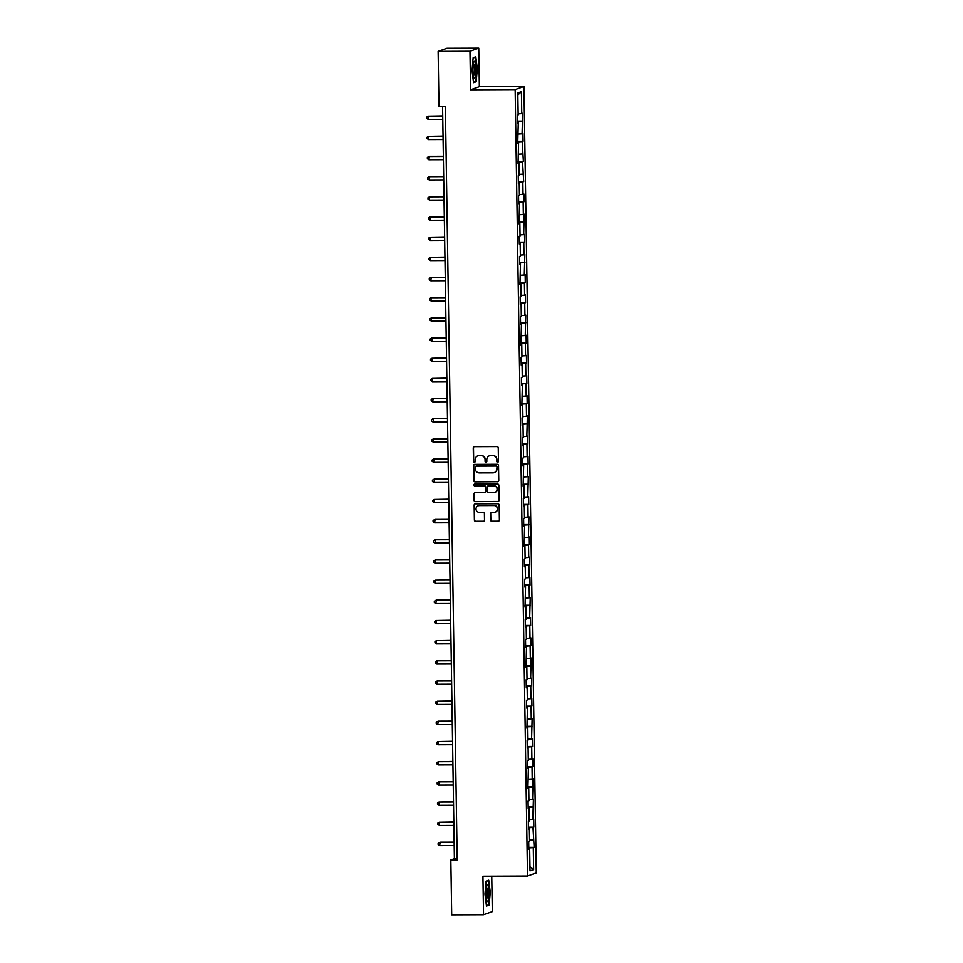<?xml version="1.0" encoding="UTF-8"?>
<svg xmlns="http://www.w3.org/2000/svg" width="963" height="963" viewBox="0 0 963 963"><rect width="100%" height="100%" fill="white"/><g stroke="black" fill="none" stroke-linecap="round" stroke-linejoin="round"><path stroke-width="1.44" d="M497.606 462.216A0.891 0.879 -109.5 0 0 498.473 461.325L498.256 447.843A1.276 1.252 -109.5 0 0 496.992 446.579L474.482 446.663A1.276 1.252 -109.5 0 0 473.254 447.939L473.471 461.421A0.891 0.879 -109.5 0 0 474.639 462.264A0.891 0.879 -109.5 0 0 475.216 461.421L475.192 459.676A4.069 3.996 -109.5 0 1 479.129 455.595L480.994 455.583A4.069 3.996 -109.5 0 1 485.063 459.64L485.087 461.373A0.891 0.879 -109.5 0 0 486.267 462.216A0.891 0.879 -109.5 0 0 486.845 461.373L486.821 459.628A4.069 3.996 -109.5 0 1 490.757 455.547L492.623 455.547A4.069 3.996 -109.5 0 1 496.691 459.592L496.715 461.337A0.891 0.879 -109.5 0 0 497.606 462.216M489.577 455.74A4.069 3.996 -109.5 0 1 490.986 455.463L492.863 455.463A4.069 3.996 -109.5 0 1 496.932 459.507L496.956 461.253A0.891 0.879 -109.5 0 0 498.003 462.12M474.205 446.7A1.276 1.252 -109.5 0 0 473.495 447.855L473.7 461.337A0.891 0.879 -109.5 0 0 474.747 462.216M477.949 455.776A4.069 3.996 -109.5 0 1 479.357 455.511L481.235 455.499A4.069 3.996 -109.5 0 1 485.304 459.556L485.328 461.301A0.891 0.879 -109.5 0 0 486.375 462.168M490.576 520.032A1.276 1.252 -109.5 0 0 491.852 521.296L498.16 521.272A1.276 1.252 -109.5 0 0 499.388 519.996L499.159 505.021A1.276 1.252 -109.5 0 0 497.883 503.757L475.385 503.842A1.276 1.252 -109.5 0 0 474.157 505.118L474.386 520.092A1.276 1.252 -109.5 0 0 475.662 521.356L483.282 521.332A1.276 1.252 -109.5 0 0 484.509 520.056L484.413 513.64A1.276 1.252 -109.5 0 0 483.137 512.376L479.357 512.388A3.407 3.334 -109.5 0 1 478.178 505.792A3.407 3.334 -109.5 0 1 479.249 505.599L494.067 505.551A3.407 3.334 -109.5 0 1 495.259 512.147A3.407 3.334 -109.5 0 1 494.175 512.34L491.708 512.34A1.276 1.252 -109.5 0 0 490.48 513.616L490.817 519.948A1.276 1.252 -109.5 0 0 492.081 521.212L498.401 521.188A1.276 1.252 -109.5 0 0 498.678 521.152M482.932 876.198L483.534 914.73L451.695 914.85L450.828 859.899L457.196 859.875L445.363 106.303L438.996 106.327L438.129 51.376L469.968 51.256L470.582 89.788L515.157 89.607L527.507 876.017L482.932 876.198M497.546 481.801A1.276 1.252 -109.5 0 0 498.774 480.525L498.533 465.55A1.276 1.252 -109.5 0 0 497.269 464.286L474.759 464.371A1.276 1.252 -109.5 0 0 473.531 465.647L473.772 480.621A1.276 1.252 -109.5 0 0 475.036 481.885L497.775 481.717A1.276 1.252 -109.5 0 0 498.064 481.681M498.846 485.28L499.075 500.254A1.276 1.252 -109.5 0 1 497.847 501.53L475.349 501.627A1.276 1.252 -109.5 0 1 474.073 500.351L473.977 493.947A1.276 1.252 -109.5 0 1 475.204 492.671L484.329 492.635A1.276 1.252 -109.5 0 0 485.569 491.359L485.496 487.109A1.276 1.252 -109.5 0 0 484.22 485.846L474.723 485.882A0.891 0.879 -109.5 0 1 474.41 484.16A0.891 0.879 -109.5 0 1 474.699 484.112L497.57 484.016A1.276 1.252 -109.5 0 1 498.846 485.28M515.157 89.607L523.932 86.501L536.283 872.911L527.507 876.017M528.783 847.296L534.152 847.271L532.972 827.41L533.839 827.109L533.719 819.344L532.852 819.657L533.406 799.17L532.539 799.483L533.081 779.007L532.214 779.308L532.021 766.897L532.888 766.596L532.768 758.832L531.901 759.145L531.708 746.722L532.575 746.421L532.455 738.657L531.588 738.97L532.13 718.494L531.263 718.795L531.07 706.385L531.937 706.084L531.817 698.319L530.95 698.632L530.757 686.21L531.624 685.909L531.504 678.145L530.637 678.458L531.179 657.982L530.312 658.283L530.119 645.872L530.986 645.571L530.866 637.807L529.999 638.12L529.806 625.697L530.673 625.396L530.553 617.632L529.686 617.945L530.228 597.469L529.361 597.77L529.169 585.36L530.035 585.059L529.915 577.294L529.048 577.595L528.856 565.185L529.722 564.884L529.602 557.12L528.735 557.433L528.531 545.022L529.397 544.709L529.277 536.957L528.41 537.258L528.964 516.782L528.097 517.083L527.905 504.672L528.771 504.371L528.651 496.607L527.784 496.92L528.326 476.444L527.459 476.745L527.267 464.335L528.133 464.022L528.013 456.269L527.146 456.57L526.954 444.16L527.82 443.859L527.7 436.095L526.833 436.408L527.375 415.932L526.508 416.233L526.316 403.822L527.182 403.509L527.062 395.757L526.195 396.058L526.003 383.647L526.869 383.346L526.749 375.582L525.882 375.895L525.69 363.484L526.556 363.171L526.424 355.419L525.557 355.72L525.365 343.31L526.231 342.997L526.111 335.244L525.244 335.545L525.798 315.07L524.931 315.383L524.739 302.96L525.605 302.659L525.473 294.907L524.606 295.208L524.414 282.797L525.28 282.484L525.16 274.732L524.293 275.033L524.847 254.557L523.98 254.87L523.788 242.447L524.654 242.146L524.522 234.394L523.667 234.695L524.209 214.219L523.342 214.52L523.15 202.11L524.016 201.809L523.896 194.044L523.029 194.357L522.837 181.935L523.703 181.634L522.512 161.772L523.378 161.459L522.199 141.597L523.065 141.296L522.945 133.532L522.078 133.845L522.632 113.357L521.765 113.67L521.416 91.69L517.805 92.966L518.154 114.946L517.287 115.247L517.408 123.011L518.275 122.698L517.408 122.638M534.152 847.271L533.285 847.584L533.634 869.565L530.023 870.841L529.686 848.86L528.819 849.161L528.699 841.409L529.566 841.096L529.361 828.686L528.494 828.987L528.374 821.234L529.241 820.921L529.048 808.511L528.181 808.824L528.061 801.06L528.928 800.759L528.735 788.348L527.868 788.649L528.41 768.173L527.543 768.474L527.423 760.722L528.29 760.409L528.097 747.998L527.23 748.311L527.11 740.547L527.977 740.246L527.784 727.835L526.917 728.136L527.459 707.661L526.592 707.961L526.472 700.209L527.339 699.896L527.146 687.486L526.279 687.799L526.159 680.034L527.026 679.734L526.833 667.323L525.967 667.624L526.508 647.148L525.654 647.449L525.521 639.697L526.388 639.384L526.195 626.973L525.329 627.286L525.208 619.522L526.075 619.221L525.882 606.81L525.016 607.111L525.557 586.636L524.703 586.936L524.57 579.184L525.437 578.871L525.244 566.461L524.378 566.774L524.257 559.009L525.124 558.709L524.931 546.298L524.065 546.599L524.618 526.123L523.752 526.424L523.619 518.672L524.486 518.359L524.293 505.948L523.427 506.261L523.306 498.497L524.173 498.196L523.98 485.773L523.114 486.086L523.667 465.611L522.801 465.911L522.668 458.159L523.535 457.846L523.342 445.436L522.476 445.749L522.355 437.984L523.222 437.684L523.029 425.261L522.163 425.574L522.042 417.81L522.909 417.509L522.716 405.098L521.85 405.399L522.391 384.923L521.525 385.236L521.404 377.472L522.271 377.171L522.078 364.748L521.212 365.061L521.091 357.297L521.958 356.996L521.765 344.585L520.899 344.886L521.44 324.411L520.574 324.712L520.453 316.959L521.32 316.658L521.127 304.236L520.261 304.549L520.14 296.785L521.007 296.484L520.814 284.073L519.948 284.374L520.489 263.898L519.623 264.199L519.502 256.447L520.369 256.146L520.176 243.723L519.31 244.036L519.189 236.272L520.056 235.971L519.864 223.56L518.997 223.861L519.539 203.386L518.672 203.687L518.551 195.934L519.418 195.633L519.226 183.211L518.359 183.524L518.238 175.76L519.105 175.459L518.913 163.048L518.046 163.349L518.588 142.873L517.721 143.174L518.275 122.698M529.542 840.037L533.165 839.82M528.482 827.674L532.972 827.41M529.361 828.686L528.494 828.613M529.229 819.862L532.852 819.657M528.157 807.5L532.659 807.235M529.048 808.511L528.181 808.451M528.916 799.699L532.539 799.483M527.844 787.337L532.334 787.072M528.735 788.348L527.856 788.276M528.591 779.524L532.214 779.308M527.531 767.162L532.021 766.897M528.41 768.173L527.543 768.101M528.278 759.35L531.901 759.145M527.206 746.987L531.708 746.722M528.097 747.998L527.23 747.938M527.965 739.187L531.588 738.97M526.893 726.824L531.383 726.559M527.784 727.835L526.905 727.763M527.64 719.012L531.263 718.795M526.58 706.649L531.07 706.385M527.459 707.661L526.592 707.588M527.327 698.837L530.95 698.632M526.255 686.475L530.757 686.21M527.146 687.486L526.279 687.426M527.014 678.674L530.637 678.458M525.942 666.312L530.432 666.047M526.833 667.323L525.954 667.251M526.689 658.499L530.312 658.283M525.629 646.137L530.119 645.872M526.508 647.148L525.642 647.076M526.376 638.325L529.999 638.12M525.304 625.962L529.806 625.697M526.195 626.973L525.329 626.913M526.063 618.162L529.686 617.945M524.991 605.799L529.481 605.534M525.882 606.81L525.004 606.738M525.738 597.987L529.361 597.77M524.679 585.624L529.169 585.36M525.557 586.636L524.691 586.563M525.425 577.812L529.048 577.595M524.366 565.45L528.856 565.185M525.244 566.461L524.378 566.4M525.112 557.649L528.735 557.433M524.041 545.287L528.531 545.022M524.931 546.298L524.053 546.226M524.787 537.474L528.41 537.258M523.728 525.112L528.218 524.847M524.618 526.123L523.74 526.051M524.474 517.3L528.097 517.083M523.415 504.937L527.905 504.672M524.293 505.948L523.427 505.888M524.161 497.125L527.784 496.92M523.09 484.774L527.592 484.509M523.98 485.773L523.102 485.713M523.836 476.962L527.459 476.745M522.777 464.599L527.267 464.335M523.667 465.611L522.789 465.538M523.523 456.787L527.146 456.57M522.464 444.425L526.954 444.16M523.342 445.436L522.476 445.375M523.21 436.612L526.833 436.408M522.139 424.262L526.641 423.997M523.029 425.261L522.151 425.201M522.885 416.449L526.508 416.233M521.826 404.087L526.316 403.822M522.716 405.098L521.838 405.026M522.572 396.275L526.195 396.058M521.513 383.912L526.003 383.647M522.391 384.923L521.525 384.863M522.259 376.1L525.882 375.895M521.188 363.737L525.69 363.484M522.078 364.748L521.212 364.688M521.934 355.937L525.557 355.72M520.875 343.574L525.365 343.31M521.765 344.585L520.887 344.513M521.621 335.762L525.244 335.545M520.562 323.399L525.052 323.135M521.44 324.411L520.574 324.35M521.308 315.587L524.931 315.383M520.237 303.225L524.739 302.96M521.127 304.236L520.261 304.176M520.983 295.424L524.606 295.208M519.924 283.062L524.414 282.797M520.814 284.073L519.936 284.001M520.67 275.249L524.293 275.033M519.611 262.887L524.101 262.622M520.489 263.898L519.623 263.838M520.357 255.075L523.98 254.87M519.286 242.712L523.788 242.447M520.176 243.723L519.31 243.663M520.032 234.912L523.667 234.695M518.973 222.549L523.463 222.284M519.864 223.56L518.985 223.488M519.719 214.737L523.342 214.52M518.66 202.374L523.15 202.11M519.539 203.386L518.672 203.313M519.406 194.562L523.029 194.357M518.335 182.2L522.837 181.935M519.226 183.211L518.359 183.151M519.093 174.399L522.716 174.183M518.022 162.037L522.512 161.772M518.913 163.048L518.034 162.976M518.768 154.224L522.391 154.008M517.709 141.862L522.199 141.597M518.588 142.873L517.721 142.801M518.455 134.05L522.078 133.845M517.384 121.687L521.886 121.422M518.142 113.887L521.765 113.67M517.841 95L521.416 91.69M470.582 89.788L479.357 86.682L478.755 48.15L469.968 51.256M478.755 48.15L446.904 48.27L438.129 51.376M483.534 914.73L492.31 911.624L491.756 876.161M479.357 86.682L523.932 86.501M442.571 106.315L454.392 858.635L450.828 859.899M529.963 866.676L533.634 869.565M528.795 847.849L533.285 847.584M529.686 848.86L528.807 848.788M457.184 858.623L454.392 858.635M517.384 121.145L522.753 121.121M517.697 141.308L523.065 141.296M518.01 161.483L523.378 161.459M518.335 181.658L523.703 181.634M518.648 201.821L524.016 201.809M518.961 221.996L524.329 221.972M519.286 242.17L524.654 242.146M519.599 262.333L524.967 262.321M519.912 282.508L525.28 282.484M520.237 302.683L525.605 302.659M520.55 322.846L525.918 322.834M520.863 343.021L526.231 342.997M521.188 363.195L526.556 363.171M521.501 383.37L526.869 383.346M521.814 403.533L527.182 403.509M522.139 423.708L527.495 423.684M522.452 443.883L527.82 443.859M522.765 464.046L528.133 464.022M523.078 484.22L528.446 484.196M523.403 504.395L528.771 504.371M523.716 524.558L529.084 524.546M524.028 544.733L529.397 544.709M524.354 564.908L529.722 564.884M524.666 585.071L530.035 585.059M524.979 605.246L530.348 605.221M525.304 625.42L530.673 625.396M525.617 645.583L530.986 645.571M525.93 665.758L531.299 665.734M526.255 685.933L531.624 685.909M526.568 706.096L531.937 706.084M526.881 726.271L532.25 726.246M527.206 746.445L532.575 746.421M527.519 766.608L532.888 766.596M527.832 786.783L533.201 786.759M528.157 806.958L533.526 806.934M528.47 827.121L533.839 827.109M472.026 70.672L473.555 82.686L476.191 81.759L477.323 68.806L475.806 56.793L473.158 57.732L472.026 70.672M489.132 905.148L490.251 892.195L488.735 880.182L486.098 881.121L484.967 894.061L486.484 906.075L489.132 905.148L487.76 905.148M474.819 81.759L476.191 81.759M486.062 881.434L488.446 880.591L490.251 892.195M474.482 464.407A1.276 1.252 -109.5 0 0 473.772 465.562L474.001 480.537A1.276 1.252 -109.5 0 0 475.277 481.801L497.775 481.717M496.812 466.947A0.891 0.879 -109.5 0 0 495.921 466.068L476.167 466.14A0.891 0.879 -109.5 0 0 475.301 467.031L475.337 468.873A4.069 3.996 -109.5 0 0 479.393 472.917L492.9 472.869A4.069 3.996 -109.5 0 0 496.836 468.788L497.04 466.862A0.891 0.879 -109.5 0 0 496.15 465.984L495.921 466.068M475.999 466.152A0.891 0.879 -109.5 0 1 476.396 466.056L496.15 465.984M494.308 472.604A4.069 3.996 -109.5 0 0 497.077 468.704L496.836 468.788M497.04 466.862L497.077 468.704M474.928 492.707A1.276 1.252 -109.5 0 0 474.217 493.863L474.314 500.279A1.276 1.252 -109.5 0 0 475.59 501.542L498.088 501.446A1.276 1.252 -109.5 0 0 498.365 501.41M484.858 492.514A1.276 1.252 -109.5 0 0 485.797 491.274L485.737 487.025A1.276 1.252 -109.5 0 0 484.461 485.761L474.723 485.882M474.53 484.124A0.891 0.879 -109.5 0 0 474.964 485.797M493.802 492.599A3.407 3.334 -109.5 0 0 497.04 488.638A3.407 3.334 -109.5 0 0 493.694 485.809L488.482 485.834A1.276 1.252 -109.5 0 0 487.242 487.109L487.314 491.359A1.276 1.252 -109.5 0 0 488.578 492.623L493.802 492.599M495.006 492.37A3.407 3.334 -109.5 0 0 493.935 485.725L493.694 485.809M488.193 485.87A1.276 1.252 -109.5 0 1 488.71 485.749L493.935 485.725M491.419 512.376A1.276 1.252 -109.5 0 0 490.709 513.532L490.817 519.948M495.379 512.099A3.407 3.334 -109.5 0 0 494.308 505.467L494.067 505.551M478.298 505.756A3.407 3.334 -109.5 0 1 479.49 505.515L494.308 505.467M475.096 503.878A1.276 1.252 -109.5 0 0 474.386 505.033L474.627 520.008A1.276 1.252 -109.5 0 0 475.891 521.272L483.522 521.248A1.276 1.252 -109.5 0 0 483.799 521.212M442.727 115.945L428.174 116.198L428.222 119.436L442.775 119.376M442.727 116.15L428.174 116.198L426.717 117.113L426.729 118.413L428.222 119.436M473.76 77.293A8.426 1.553 89.8 0 0 473.952 77.714A8.426 1.553 89.8 0 0 475.866 72.971A8.426 1.553 89.8 0 0 475.072 62.198A8.426 1.553 89.8 0 0 473.892 61.776A8.426 1.553 89.8 0 0 472.869 69.204A8.426 1.553 89.8 0 0 473.76 77.293M473.423 76.077A6.38 1.168 89.8 0 0 474.422 70.817A6.38 1.168 89.8 0 0 473.76 64.027A6.38 1.168 89.8 0 0 473.375 63.414M473.134 58.045L475.517 57.202L476.986 68.842L475.891 81.386L473.495 82.228M474.651 57.202L475.517 57.202M488.903 892.593A8.426 1.553 89.8 0 0 486.821 885.166A8.426 1.553 89.8 0 0 485.809 893.676A8.426 1.553 89.8 0 0 486.881 901.103A8.426 1.553 89.8 0 0 488.903 892.593M486.363 899.466A6.38 1.168 89.8 0 0 487.362 892.725A6.38 1.168 89.8 0 0 486.315 886.803M487.591 880.591L488.446 880.591M489.914 892.232L488.831 904.775L486.423 905.617M443.04 136.108L428.487 136.373L428.547 139.611L443.088 139.551M443.04 136.313L428.487 136.373L427.03 137.288L427.054 138.576L428.547 139.611M443.353 156.283L429.402 156.331L428.86 159.774L443.413 159.726M443.365 156.488L428.812 156.548L427.343 157.463L427.367 158.751L428.86 159.774M443.678 176.458L429.125 176.723L429.173 179.949L443.726 179.888M443.678 176.662L429.125 176.723L427.668 177.625L427.68 178.925L429.173 179.949M443.991 196.621L429.438 196.885L429.498 200.123L444.039 200.063M443.991 196.825L429.438 196.885L427.981 197.8L428.005 199.088L429.498 200.123M444.304 216.795L430.353 216.844L429.811 220.286L444.364 220.238M444.316 217L429.763 217.06L428.294 217.975L428.318 219.263L429.811 220.286M444.629 236.97L430.076 237.235L430.124 240.461L444.677 240.401M444.629 237.175L430.076 237.235L428.607 238.138L428.631 239.438L430.124 240.461M444.942 257.133L430.389 257.398L430.449 260.636L444.99 260.576M444.942 257.338L430.389 257.398L428.932 258.313L428.944 259.613L430.449 260.636M445.255 277.308L431.304 277.356L430.762 280.799L445.315 280.751M445.267 277.513L430.714 277.573L429.245 278.488L429.269 279.776L430.762 280.799M445.58 297.483L431.027 297.748L431.075 300.974L445.628 300.913M445.58 297.687L431.027 297.748L429.558 298.65L429.582 299.95L431.075 300.974M445.893 317.646L431.34 317.91L431.388 321.148L445.941 321.088M445.893 317.85L431.34 317.91L429.883 318.825L429.895 320.125L431.388 321.148M446.206 337.82L432.255 337.869L431.713 341.311L446.266 341.263M446.206 338.025L431.665 338.085L430.196 339L430.22 340.288L431.713 341.311M446.531 357.995L431.978 358.26L432.026 361.486L446.579 361.426M446.531 358.2L431.978 358.26L430.509 359.163L430.533 360.463L432.026 361.486M446.844 378.158L432.291 378.423L432.339 381.661L446.892 381.601M446.844 378.375L432.291 378.423L430.834 379.338L430.846 380.638L432.339 381.661M447.157 398.333L433.206 398.393L432.664 401.824L447.217 401.776M447.157 398.538L432.616 398.598L431.147 399.513L431.171 400.801L432.664 401.824M447.47 418.508L433.519 418.556L432.977 421.999L447.53 421.938M447.482 418.712L432.929 418.773L431.46 419.675L431.484 420.975L432.977 421.999M447.795 438.671L433.242 438.935L433.29 442.173L447.843 442.113M447.795 438.887L433.242 438.935L431.785 439.85L431.797 441.15L433.29 442.173M448.108 458.845L434.157 458.906L433.615 462.348L448.168 462.288M448.108 459.05L433.567 459.11L432.098 460.025L432.122 461.313L433.615 462.348M448.421 479.02L434.469 479.068L433.928 482.511L448.481 482.451M448.433 479.225L433.88 479.285L432.411 480.2L432.435 481.488L433.928 482.511M448.746 499.183L434.193 499.448L434.241 502.686L448.794 502.626M448.746 499.4L434.193 499.448L432.736 500.363L432.748 501.663L434.241 502.686M449.059 519.358L435.107 519.418L434.566 522.861L449.119 522.801M449.059 519.563L434.518 519.623L433.049 520.538L433.073 521.826L434.566 522.861M449.372 539.533L435.42 539.581L434.879 543.024L449.432 542.963M449.384 539.737L434.831 539.798L433.362 540.712L433.386 542L434.879 543.024M449.697 559.696L435.144 559.96L435.192 563.199L449.745 563.138M449.697 559.912L435.144 559.96L433.687 560.875L433.699 562.175L435.192 563.199M450.01 579.87L435.457 580.135L435.517 583.373L450.07 583.313M450.01 580.075L435.457 580.135L434 581.05L434.024 582.338L435.517 583.373M450.323 600.045L436.371 600.093L435.83 603.536L450.383 603.488M450.335 600.25L435.782 600.31L434.313 601.225L434.337 602.513L435.83 603.536M450.648 620.208L436.095 620.473L436.143 623.711L450.696 623.651M450.648 620.425L436.095 620.473L434.638 621.388L434.65 622.688L436.143 623.711M450.961 640.383L436.408 640.648L436.468 643.886L451.021 643.826M450.961 640.588L436.408 640.648L434.951 641.563L434.975 642.851L436.468 643.886M451.274 660.558L437.322 660.606L436.781 664.049L451.334 664.001M451.286 660.762L436.733 660.823L435.264 661.737L435.288 663.025L436.781 664.049M451.599 680.721L437.046 680.985L437.094 684.224L451.647 684.163M451.599 680.937L437.046 680.985L435.589 681.9L435.601 683.2L437.094 684.224M451.912 700.895L437.358 701.16L437.419 704.398L451.972 704.338M451.912 701.1L437.358 701.16L435.902 702.075L435.926 703.363L437.419 704.398M452.225 721.07L438.273 721.118L437.732 724.561L452.285 724.513M452.237 721.275L437.684 721.335L436.215 722.25L436.239 723.538L437.732 724.561M452.55 741.233L437.996 741.498L438.045 744.736L452.598 744.676M452.55 741.45L437.996 741.498L436.54 742.413L436.552 743.713L438.045 744.736M452.863 761.408L438.309 761.673L438.37 764.911L452.911 764.851M452.863 761.613L438.309 761.673L436.853 762.588L436.877 763.876L438.37 764.911M453.176 781.583L439.224 781.631L438.683 785.074L453.236 785.026M453.188 781.787L438.634 781.848L437.166 782.763L437.19 784.051L438.683 785.074M453.501 801.758L438.947 802.01L438.996 805.249L453.549 805.188M453.501 801.962L438.947 802.01L437.491 802.925L437.503 804.225L438.996 805.249M453.814 821.921L439.26 822.185L439.321 825.423L453.862 825.363M453.814 822.125L439.26 822.185L437.804 823.1L437.828 824.388L439.321 825.423M454.127 842.095L440.175 842.144L439.634 845.586L454.187 845.538M454.139 842.3L439.585 842.36L438.117 843.275L438.141 844.563L439.634 845.586"/></g></svg>
